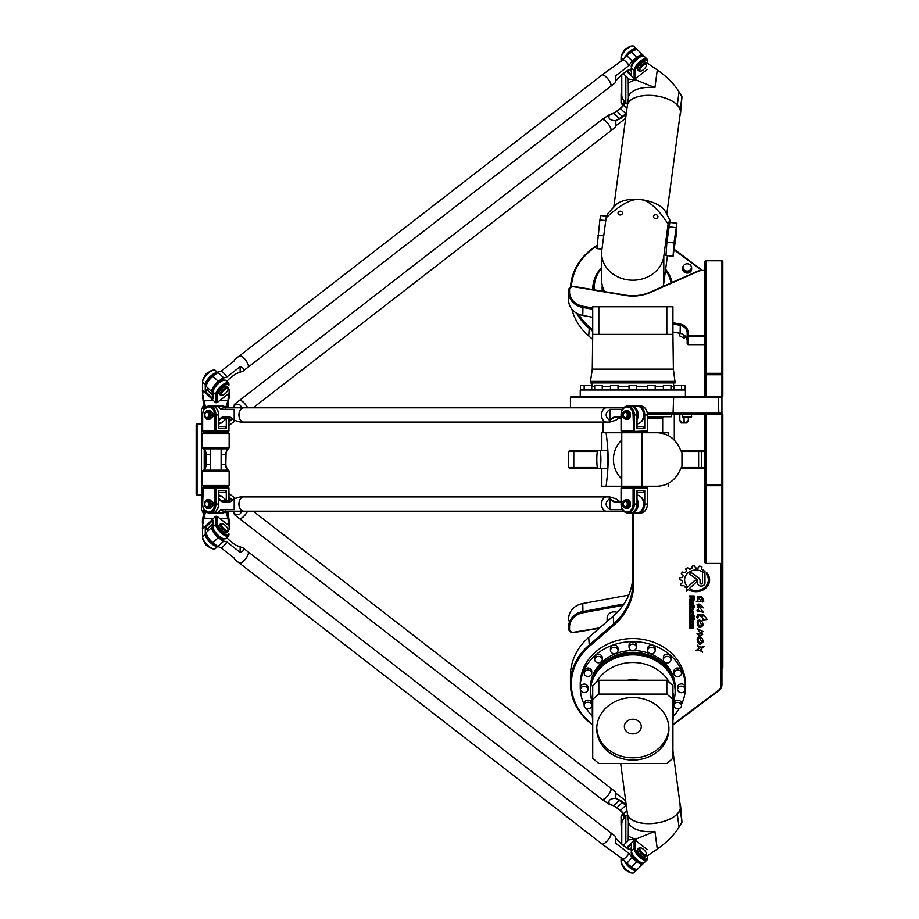 <?xml version="1.0" encoding="UTF-8"?>
<svg xmlns="http://www.w3.org/2000/svg" width="919" height="919" viewBox="0 0 919 919"><rect width="100%" height="100%" fill="white"/><g stroke="black" fill="none" stroke-linecap="round" stroke-linejoin="round"><path stroke-width="1.38" d="M688.32 417.617L688.32 420.293C686.711 422.591 685.298 422.97 684.069 421.442L684.069 417.617M684.069 421.442C682.84 422.97 681.427 422.591 679.819 420.293L679.819 414.055M684.069 335.021L684.069 338.1L686.045 337.112M684.069 338.1L679.819 335.975L679.819 333.275M679.819 420.293L679.612 414.055M688.526 417.617L688.32 420.293M679.612 420.293L681.151 422.958L686.975 422.958L688.526 420.293M679.819 335.975A4.457 3.86 180 0 1 679.612 334.815L679.612 333.241M691.639 416.721L682.725 416.721L682.966 417.617L691.398 417.617L691.639 414.055M683.357 265.913A4.457 3.86 0 0 0 683.242 266.096A4.457 3.86 0 0 0 682.725 267.888A4.457 3.86 0 0 0 687.182 271.737A4.457 3.86 0 0 0 691.639 267.888A4.457 3.86 0 0 0 691.134 266.096A4.457 3.86 0 0 0 691.019 265.913M691.398 267.44A4.216 3.653 180 0 1 686.183 270.979A4.216 3.653 180 0 1 687.182 263.787A4.216 3.653 180 0 1 691.398 267.44M691.639 267.888L691.639 269.221A4.457 3.86 180 0 1 687.182 273.081A4.457 3.86 180 0 1 682.725 269.221L682.725 267.888M697.613 580.819A2.275 1.964 180 0 0 696.786 579.303L689.239 573.893A8.73 7.559 -0 0 1 691.283 572.606L698.589 577.879A4.078 3.527 -0 0 1 700.06 580.59L700.06 583.094A1.241 1.068 180 0 0 702.53 583.094L702.53 573.065L704.942 570.802L704.976 583.083A3.687 3.194 -0 0 1 697.613 583.094L697.613 580.774A2.275 1.964 180 0 0 696.786 579.257L689.273 573.87M704.976 583.06A3.687 3.194 -0 0 1 697.613 583.048L697.613 580.774M702.53 583.048L702.53 573.065M700.06 583.048L700.06 580.59M696.878 581.153A1.229 1.057 -0 0 1 696.545 581.876L686.298 591.457L686.298 588.321L694.753 580.429A1.229 1.057 -0 0 1 696.545 581.83L686.298 591.411L686.298 588.321M707.216 619.463L702.53 620.072L702.874 618.613C700.278 614.891 698.578 614.788 697.785 618.292L696.832 617.154C697.555 613.524 699.508 613.295 702.702 616.442L702.139 614.329L703.69 614.903L707.216 619.463L702.53 620.049M697.785 618.292L697.785 618.338C698.578 614.822 700.278 614.937 702.874 618.659L702.874 618.613M697.958 618.981L696.832 617.131M703.69 614.88L703.667 615.764M702.702 616.316L702.139 614.34M703.092 625.15C700.117 628.918 698.153 628.114 697.199 622.737C697.211 620.693 697.693 620.21 698.635 621.336L698.279 622.611C698.693 626.448 699.83 627.275 701.679 625.127L699.118 620.003C701.565 620.348 702.897 622.071 703.092 625.173C700.129 628.964 698.153 628.159 697.199 622.76M698.635 621.313L698.279 622.634M701.679 625.127L699.095 620.176M702.656 634.455C700.783 635.959 698.888 635.73 696.993 633.8L701.151 633.834L697.188 628.573L703.115 631.583L701.714 632.019L702.656 634.455C700.783 635.902 698.888 635.684 696.993 633.777M703.115 631.583L701.714 632.065M701.151 633.788L697.188 628.596M692.329 599.877L693.248 599.441L693.248 596.81L691.789 596.81L692.329 599.877M693.248 596.81L691.789 596.81M694.144 595.937L694.144 599.693A1.183 1.022 -0 0 1 692.96 600.716L692.133 600.716A1.08 0.93 -0 0 1 691.065 599.831L689.388 600.36L689.388 599.383L691.019 598.66L691.019 596.856L689.388 596.856L689.388 595.937L694.144 595.937L694.144 599.739A1.183 1.022 -0 0 1 692.96 600.762L692.133 600.762A1.08 0.93 -0 0 1 691.065 599.785M691.019 596.856L689.388 596.81L689.388 595.937M691.065 599.659L689.388 600.406L689.388 599.383M692.306 612.514L690.249 612.514L690.87 614.42L692.306 613.869L692.306 612.468L690.87 611.928L690.249 613.835M692.306 613.835L692.306 612.468M691.904 615.305L690.64 615.305A1.252 1.08 -0 0 1 689.388 614.225L689.388 612.192A1.252 1.08 -0 0 1 690.64 611.112L691.904 611.112A1.252 1.08 -0 0 1 693.156 612.192L693.156 614.225A1.252 1.08 -0 0 1 691.904 615.305L690.64 615.259A1.252 1.08 -0 0 1 689.388 614.179L689.388 612.192M693.156 614.179A1.252 1.08 -0 0 1 691.904 615.259M692.455 624.472A0.701 0.609 -0 0 1 693.156 625.081L693.156 628.286L692.386 628.286L692.168 625.334L691.662 627.7A0.758 0.655 -0 0 1 690.904 628.309L690.146 628.309A0.758 0.655 -0 0 1 689.388 627.654L689.388 624.472L690.203 624.472L690.468 627.459L690.973 625.092A0.712 0.62 -0 0 1 691.685 624.472L692.455 624.472M690.203 624.472L690.203 627.183M693.156 628.24L692.386 628.24L692.168 625.288L691.662 627.654A0.758 0.655 -0 0 1 690.904 628.355L690.146 628.355A0.758 0.655 -0 0 1 689.388 627.7L689.388 624.472M693.156 617.924L692.306 617.924L692.306 616.913L689.388 616.913L689.388 615.983L694.224 615.983L693.156 617.924M693.156 617.878L692.306 617.878M693.156 616.913L694.224 616.867L694.224 615.983M692.306 616.913L689.388 616.867L689.388 615.983M694.224 619.291L693.42 619.291L693.42 618.338L694.224 618.338L694.224 619.291M694.224 618.338L694.224 619.245L693.42 619.245L693.42 618.338M689.388 618.338L693.156 618.338L693.156 619.291L689.388 619.291L689.388 618.338L689.388 619.245L693.156 619.245L693.156 618.338M693.156 623.875L692.26 623.875L691.708 620.853L690.284 621.324L690.284 623.875L689.388 623.875L689.388 621.026A1.241 1.068 -0 0 1 690.629 619.957L691.892 619.957A1.264 1.091 -0 0 1 693.156 621.06L693.156 623.875M693.156 623.829L692.26 623.829M692.26 621.324L690.284 621.278L690.284 623.829L689.388 623.829L689.388 621.026M690.87 604.576L692.306 604.036L691.674 602.083L690.249 602.634L690.87 604.576M692.306 603.99L692.306 602.634M692.306 602.669L690.249 602.634M690.249 602.669L690.249 604.036M691.904 601.279A1.252 1.08 -0 0 1 693.156 602.359L693.156 604.38A1.252 1.08 -0 0 1 691.904 605.426L690.64 605.472A1.252 1.08 -0 0 1 689.388 604.334L689.388 602.359A1.252 1.08 -0 0 1 690.64 601.279L691.904 601.279M693.156 604.38A1.252 1.08 -0 0 1 691.904 605.472L690.64 605.426A1.252 1.08 -0 0 1 689.388 604.38M690.238 607.574L690.87 609.538L692.26 609.044L692.26 606.977L690.238 607.528L690.238 608.952M692.26 606.977L690.238 607.528M693.156 609.263A1.252 1.091 -0 0 1 691.904 610.354L690.64 610.354A1.252 1.08 -0 0 1 689.388 609.263L689.388 607.252A1.287 1.114 -0 0 1 690.674 606.138L694.396 606.138L694.396 607.022L693.156 607.022L693.156 609.308A1.252 1.091 -0 0 1 691.904 610.4L690.64 610.4A1.252 1.08 -0 0 1 689.388 609.308L689.388 607.252M693.156 607.022L694.396 606.977L694.396 606.138M695.913 650.629L695.901 650.583C698.842 650.147 701.105 650.698 702.679 652.249C701.117 650.755 698.865 650.204 695.913 650.629L699.095 648.412L697.28 645.115C699.21 646.953 701.3 647.872 704.126 646.333L700.829 649.331L702.679 652.26M704.126 646.31L700.829 649.354M699.095 648.377L697.28 645.138M701.691 601.773L696.349 601.819L698.153 599.854L697.119 596.936C700.381 595.271 702.621 596.707 703.839 601.221L702.38 602.094L702.576 600.992C701.783 597.913 700.324 596.764 698.222 597.545L701.691 601.773L696.349 601.796M698.153 599.854L697.119 596.913M703.839 601.221L702.38 602.083M702.576 600.992L702.576 601.037C701.783 597.959 700.324 596.81 698.222 597.591L698.222 597.545M703.092 641.841C700.117 645.597 698.153 644.793 697.199 639.429C697.211 637.372 697.693 636.901 698.635 638.027L698.279 639.325C698.693 643.128 699.83 643.955 701.679 641.818L699.118 636.683C701.565 637.028 702.897 638.762 703.092 641.864C700.117 645.643 698.153 644.839 697.199 639.44M698.635 638.027L698.279 639.325M701.679 641.772L699.095 636.878M703.184 607.884L698.153 605.311L703.426 612.376L698.084 610.871C697.521 611.905 697.188 611.663 697.073 610.124M703.426 612.364L698.049 610.411M698.635 608.964L697.039 604.748C698.831 603.346 700.829 604.265 703.046 607.505L698.153 605.357M698.084 610.871C697.532 611.951 697.188 611.709 697.073 610.147L698.647 608.987L697.039 604.771M709.606 579.9A13.624 11.798 -0 0 1 689.744 590.389L690.651 589.527A12.338 10.683 180 0 0 708.319 579.9A12.338 10.683 180 0 0 706.654 574.536L706.654 572.571A13.624 11.798 -0 0 1 709.606 579.9A13.624 11.798 -0 0 1 689.778 590.354M708.319 579.855L708.319 579.9A12.338 10.683 180 0 0 708.319 579.855A12.338 10.683 180 0 0 706.654 574.501L706.654 572.571M701.611 569.045L701.978 567.069L701.611 569.045A13.739 11.901 -0 0 1 703.609 569.998L701.978 571.538A11.373 9.845 180 0 0 690.456 571.296A11.373 9.845 180 0 0 684.609 579.9A11.373 9.845 180 0 0 686.803 585.713L685.149 587.172A13.739 11.901 -0 0 1 683.943 585.587L681.117 585.713A16.335 14.153 -0 0 1 680.405 584.105L682.599 582.612A13.739 11.901 -0 0 1 682.266 580.544L679.646 579.636A16.335 14.153 -0 0 1 679.819 577.833L682.553 577.373A13.739 11.901 -0 0 1 683.276 575.374L681.347 573.605A16.335 14.153 -0 0 1 682.392 572.043L685.114 572.617A13.739 11.901 -0 0 1 686.711 571.113L685.7 569.114M686.711 571.113L685.907 568.758A16.335 14.153 -0 0 1 687.63 567.735L689.813 569.263A13.739 11.901 -0 0 1 691.996 568.516L692.489 566.081A16.335 14.153 -0 0 1 694.454 565.817L695.672 567.999A13.739 11.901 -0 0 1 698.095 568.137L699.026 566.472A0.689 0.597 -0 0 1 699.807 566.15A16.335 14.153 -0 0 1 701.599 566.609L701.978 567.092M691.996 568.47L691.996 566.609M683.276 575.374L681.289 573.824M682.599 582.612L682.599 582.566A13.739 11.901 -0 0 1 682.266 580.59L679.646 579.648M685.149 587.218A13.739 11.901 -0 0 1 683.943 585.633L681.117 585.759A16.335 14.153 -0 0 1 680.405 584.151L680.37 583.99M686.78 585.69L685.149 587.172M701.978 571.538L701.978 571.492A11.373 9.845 180 0 0 690.456 571.25A11.373 9.845 180 0 0 684.609 579.855A11.373 9.845 180 0 0 684.609 579.878L684.609 579.855M703.586 569.987L701.978 571.492M592.721 724.436A61.493 53.256 -0 0 1 589.343 646.425L613.881 625.173A67.73 58.655 180 0 0 633.719 583.691L633.719 512.963M721.047 563.404L721.047 685.229A8.018 6.95 -0 0 1 718.279 690.479L673.041 724.356A61.493 53.256 -0 0 1 672.926 724.436M705.895 396.227L705.895 374.745L705.011 374.309L705.895 373.332L705.895 374.745L721.943 374.745L721.943 373.332L722.828 374.309L721.943 374.745L721.943 396.227L571.342 396.227L570.446 397.123L721.943 397.123L721.943 396.227L722.828 396.227L722.828 261.318L721.943 260.697L722.828 261.318M607.114 621.474L607.114 618.027A7.134 6.169 -0 0 1 617.212 612.422M599.728 627.872L573.789 632.238A3.561 3.09 -0 0 1 569.55 629.205L569.55 627.103A16.933 14.658 -0 0 1 582.968 612.755L623.025 605.403M705.011 450.586L680.864 450.586M601.842 468.414L601.842 486.231L606.149 486.231C608.837 463.291 608.837 455.698 606.149 432.769L621.761 432.769L601.635 432.769L601.635 450.586L569.55 450.586L568.654 451.482L597.384 451.482M674.224 249.888L701.438 270.266A7.134 6.169 0 0 0 698.222 270.944L650.227 292.116A38.322 33.187 180 0 1 625.517 295.125L573.961 286.452A4.457 3.86 0 0 0 568.654 290.232L568.654 292.345A17.817 15.439 0 0 0 582.784 307.44L592.721 309.266M592.721 329.864L589.343 326.934A61.493 53.256 180 0 1 578.442 314.137M571.411 286.671A61.493 53.256 180 0 1 596.845 246.108M665.643 269.324A40.103 34.727 180 0 1 672.145 282.443M592.732 289.611A40.103 34.727 180 0 1 592.721 289.29A40.103 34.727 180 0 1 601.635 267.452M705.011 336.641L688.078 336.641L688.078 335.424L687.182 335.872L687.182 343.89L688.078 344.659L688.078 336.641L687.182 335.872L687.182 332.862A8.914 7.72 180 0 0 680.117 325.315L672.926 323.993M705.011 344.659L688.078 344.659M705.011 335.424L688.078 335.424L688.078 332.414A9.799 8.489 0 0 0 680.313 324.108L672.926 322.753M687.182 340.88A8.914 7.72 0 0 0 680.117 333.333L672.926 332.012M592.721 317.285L582.784 315.458A17.817 15.439 180 0 1 568.654 300.364L568.654 292.345L569.55 291.897L569.55 289.795A3.561 3.09 180 0 1 573.789 286.762L625.345 295.436A39.207 33.957 0 0 0 650.629 292.357L698.624 271.185A6.238 5.399 180 0 1 701.45 270.6L705.011 270.6M592.721 308.037L582.968 306.245A16.933 14.658 180 0 1 569.55 291.897M705.011 270.266L701.45 270.6M623.99 603.99L582.784 611.56A17.817 15.439 180 0 0 568.654 626.655L568.654 628.757A4.457 3.86 180 0 0 573.961 632.548L599.234 628.297M568.654 620.739L568.654 618.636A17.817 15.439 -0 0 1 582.784 603.542L628.768 595.098M569.55 468.414L568.654 467.518L569.55 468.414L597.832 468.414A8.914 1.022 90 0 1 596.81 459.5A8.914 1.022 90 0 1 597.832 450.586L599.877 450.586A8.914 1.022 90 0 1 600.9 459.5A8.914 1.022 90 0 1 599.877 468.414L597.832 468.414M597.384 467.518L568.654 467.518L568.654 451.482M681.301 451.482L705.011 451.482M705.011 467.518L681.301 467.518M680.864 468.414L705.011 468.414M705.011 414.055L705.011 562.761L705.895 563.404L705.895 485.703L721.943 485.703L721.943 563.404L722.828 562.761L722.828 414.055L721.943 414.055L721.943 484.451L722.828 484.761L721.943 485.703L721.943 484.451L705.895 484.451L705.895 485.703L705.011 484.761L705.895 484.451L705.895 414.055M672.926 725.011A62.377 54.026 180 0 0 673.627 724.494L718.853 690.617A8.914 7.72 180 0 0 721.943 684.781L721.943 563.404L705.895 563.404M721.047 396.227L721.943 397.123L721.943 414.055L647.378 414.055M721.943 568.218L722.828 568.218L722.828 667.78L721.943 668.55M722.828 568.218L722.828 562.761M705.011 261.318L705.895 260.697L705.011 261.318L705.011 396.227M721.943 260.778L721.943 373.332L705.895 373.332L705.895 260.778L721.943 260.778M721.943 260.697L705.895 260.697M592.284 339.031L588.711 335.952A62.377 54.026 180 0 1 571.859 309.198M632.823 512.963L632.823 583.255A66.834 57.886 -0 0 1 613.249 624.173L588.711 645.425A62.377 54.026 180 0 0 570.446 683.633L570.446 675.603A62.377 54.026 -0 0 1 588.711 637.407L613.249 616.155A66.834 57.886 180 0 0 632.823 575.225M570.446 683.633A62.377 54.026 180 0 0 592.721 725.011M702.208 270.266L674.293 249.359M596.868 245.591A62.377 54.026 0 0 0 570.527 287.096M576.673 313.253A62.377 54.026 0 0 0 588.711 327.934L592.721 331.403M718.279 396.227L718.853 413.159L721.943 413.159L721.047 414.055M718.279 414.055L718.853 413.159L647.275 413.159M591.744 389.989L591.744 385.532L580.475 385.532L580.475 389.989M602.267 389.989L602.267 385.532L594.696 385.532L594.696 389.989M618.027 389.989L618.027 385.532L610.457 385.532L610.457 389.989M636.614 389.989L636.614 385.532L629.044 385.532L629.044 389.989M655.201 389.989L655.201 385.532L647.631 385.532L647.631 389.989M670.962 389.989L670.962 385.532L663.38 385.532L663.38 389.989M685.183 389.989L685.183 385.532L673.914 385.532L673.914 389.989M592.721 306.762L592.721 334.378L598.832 334.378L598.832 306.762L592.721 306.762M672.926 306.762L666.826 306.762L666.826 334.378L672.926 334.378L672.926 306.762M666.826 334.378L598.832 334.378M666.826 306.762L598.832 306.762M592.721 334.378L592.284 369.139L673.374 369.139L672.926 334.378M675.155 381.396L590.492 381.396L590.492 382.947L675.155 382.947L673.374 369.139M673.914 386.428L670.962 386.428M663.38 386.428L655.201 386.428M647.631 386.428L636.614 386.428M629.044 386.428L618.027 386.428M610.457 386.428L602.267 386.428M594.696 386.428L591.744 386.428M685.402 396.227L685.402 389.989L580.245 389.989L580.245 396.227M671.651 414.055L671.456 416.721L647.413 416.721M663.518 416.721L663.518 417.306L647.413 417.306M671.019 282.949A38.621 33.452 0 0 0 665.528 270.152M601.635 268.21A38.621 33.452 0 0 0 594.501 283.776A38.621 33.452 0 0 0 594.26 289.864M602.14 287.808A30.683 26.571 0 0 0 602.14 287.946A30.683 26.571 0 0 0 602.37 291.231M663.472 286.268A30.683 26.571 0 0 0 663.392 285.304M602.255 285.304A30.683 26.571 0 0 0 602.14 287.658A30.683 26.571 0 0 0 602.416 291.243M641.29 726.584A8.466 7.329 -0 0 1 632.823 733.913A8.466 7.329 -0 0 1 624.357 726.584A8.466 7.329 -0 0 1 632.823 719.244A8.466 7.329 -0 0 1 641.29 726.584M596.764 727.699A36.094 31.257 180 0 0 632.823 757.83A36.094 31.257 180 0 0 668.894 727.699M668.917 728.813A36.094 31.257 -0 0 1 632.823 760.059A36.094 31.257 -0 0 1 596.741 728.813A36.094 31.257 -0 0 1 632.823 697.555A36.094 31.257 -0 0 1 668.917 728.813M681.197 672.065A3.791 3.285 -0 0 1 677.694 676.602A3.791 3.285 -0 0 1 676.958 670.112A3.791 3.285 -0 0 1 681.197 672.065M673.914 673.328L673.914 671.1A3.791 3.285 -0 0 1 681.484 671.1L681.484 673.328M669.848 657.361A3.791 3.285 -0 0 1 667.171 662.955A3.791 3.285 -0 0 1 665.724 656.648A3.791 3.285 -0 0 1 669.848 657.361M663.38 659.681L663.38 657.453A3.791 3.285 -0 0 1 670.962 657.453L670.962 659.681M652.858 647.527A3.791 3.285 -0 0 1 651.41 653.846A3.791 3.285 -0 0 1 647.631 650.56A3.791 3.285 -0 0 1 652.858 647.527M647.631 650.56L647.631 648.332A3.791 3.285 -0 0 1 655.201 648.332L655.201 650.56M632.823 644.081A3.791 3.285 -0 0 1 632.823 650.641A3.791 3.285 -0 0 1 632.823 644.081M629.044 647.355L629.044 645.127A3.791 3.285 -0 0 1 636.614 645.127L636.614 647.355M612.789 647.527A3.791 3.285 -0 0 1 618.027 650.56A3.791 3.285 -0 0 1 610.457 650.56A3.791 3.285 -0 0 1 612.789 647.527M610.457 650.56L610.457 648.332A3.791 3.285 -0 0 1 618.027 648.332L618.027 650.56M595.811 657.361A3.791 3.285 -0 0 1 602.267 659.681A3.791 3.285 -0 0 1 594.696 659.681A3.791 3.285 -0 0 1 595.811 657.361M594.696 659.681L594.696 657.453A3.791 3.285 -0 0 1 602.267 657.453L602.267 659.681M584.461 672.065A3.791 3.285 -0 0 1 591.744 673.328A3.791 3.285 -0 0 1 584.174 673.328A3.791 3.285 -0 0 1 584.461 672.065M584.174 673.328L584.174 671.1A3.791 3.285 -0 0 1 591.744 671.1L591.744 673.328M580.475 689.422A3.791 3.285 -0 0 1 588.045 689.422A3.791 3.285 -0 0 1 580.475 689.422L580.475 687.194A3.791 3.285 -0 0 1 588.045 687.194L588.045 689.422M584.461 706.768A3.791 3.285 0 0 1 587.953 702.231A3.791 3.285 0 0 1 588.7 708.733A3.791 3.285 0 0 1 584.461 706.768M584.174 705.516L584.174 703.288A3.791 3.285 -0 0 1 591.744 703.288L591.744 705.516M681.197 706.768A3.791 3.285 0 0 1 673.914 705.516A3.791 3.285 0 0 1 681.484 705.516A3.791 3.285 0 0 1 681.197 706.768M673.914 705.516L673.914 703.288A3.791 3.285 -0 0 1 681.484 703.288L681.484 705.516M685.183 689.422A3.791 3.285 -0 0 1 677.602 689.422A3.791 3.285 -0 0 1 685.183 689.422L685.183 687.194A3.791 3.285 -0 0 0 677.602 687.194L677.602 689.422M666.826 694.075L672.926 699.37L672.926 685.551L666.826 680.267L666.826 694.075L598.832 694.075L598.832 680.267L666.826 680.267M598.832 680.267L592.721 685.551L592.721 699.37L598.832 694.075M672.926 699.37L672.926 758.255L666.826 763.54L598.832 763.54L592.721 758.255L592.721 699.37M672.926 709.801A40.551 35.117 -0 0 1 673.374 714.993A40.551 35.117 -0 0 1 672.926 720.186M592.721 720.186A40.551 35.117 -0 0 1 592.284 714.993A40.551 35.117 -0 0 1 592.721 709.801M626.827 680.267A40.551 35.117 -0 0 1 632.823 679.876A40.551 35.117 -0 0 1 638.82 680.267M596.213 682.53A40.551 35.117 -0 0 1 632.823 662.507A40.551 35.117 -0 0 1 669.446 682.53M672.926 692.432A40.551 35.117 -0 0 1 673.374 697.613L673.374 714.993M592.284 714.993L592.284 697.613A40.551 35.117 -0 0 1 592.721 692.432M592.284 702.116L591.859 700.726A42.331 36.657 -0 0 1 590.492 691.49A42.331 36.657 -0 0 1 632.823 654.833A42.331 36.657 -0 0 1 675.155 691.49A42.331 36.657 -0 0 1 673.788 700.726L673.374 702.116M590.492 691.49L590.492 690.709A42.331 36.657 -0 0 1 632.823 654.052A42.331 36.657 -0 0 1 675.155 690.709L675.155 691.49M606.689 661.875A40.769 35.313 -0 0 1 632.823 653.662A40.769 35.313 -0 0 1 658.969 661.875M590.515 689.847A42.331 36.657 -0 0 1 590.492 688.974A42.331 36.657 -0 0 1 632.823 652.318A42.331 36.657 -0 0 1 675.155 688.974A42.331 36.657 -0 0 1 675.143 689.847M633.742 650.537A42.331 36.657 -0 0 1 675.155 687.194L675.155 688.974M590.492 688.974L590.492 687.194A42.331 36.657 -0 0 1 631.916 650.537M584.174 704.448A52.578 45.536 -0 0 1 580.245 687.194A52.578 45.536 -0 0 1 632.823 641.657A52.578 45.536 -0 0 1 685.402 687.194A52.578 45.536 -0 0 1 681.484 704.448M679.302 708.492A52.578 45.536 -0 0 1 673.351 716.2M592.307 716.2A52.578 45.536 -0 0 1 586.356 708.492M580.245 687.194L580.245 684.069A52.578 45.536 -0 0 1 632.823 638.544A52.578 45.536 -0 0 1 685.402 684.069L685.402 687.194M618.05 486.231L657.292 486.231C666.941 485.841 674.201 481.119 679.061 472.079L681.967 466.186L681.967 452.814L679.061 446.921C674.201 437.881 666.941 433.159 657.292 432.769L668.124 432.769L668.481 435.675M621.761 440.063A26.731 26.559 90 0 0 621.761 478.937M655.902 486.231L657.843 486.231M606.149 486.231L621.761 486.231L621.761 432.769L662.679 432.769L662.679 418.501L647.413 418.501M599.877 450.586L606.965 450.586A8.914 1.022 90 0 1 607.987 459.5A8.914 1.022 90 0 1 606.965 468.414L599.877 468.414M621.06 418.501L618.131 418.501M601.842 486.231L601.635 468.414M668.481 483.325L668.124 486.231M620.693 763.54L627.367 813.51A26.731 13.28 -7.6 0 0 654.742 823.24A26.731 13.28 -7.6 0 0 680.416 807.319A26.731 13.28 -7.6 0 0 680.359 806.434L672.926 750.766M633.18 820.426A26.64 13.234 -7.6 0 0 676.568 814.636M679.991 803.677L680.428 810.73L677.303 813.993A26.731 13.28 172.4 0 1 648.286 823.677A26.731 13.28 172.4 0 1 627.378 813.591A26.731 13.28 172.4 0 1 627.367 813.545M677.303 813.993L679.061 827.146C674.201 834.98 666.941 842.286 657.292 849.053L654.937 831.396L635.787 839.139L628.24 839.897L628.378 820.69M681.197 814.234L680.979 810.96L681.197 814.234M680.428 804.045L681.967 822.218L679.061 827.146M680.428 810.73L681.967 822.218M621.761 844.274L621.761 824.286A12.475 10.81 -0 0 1 625.839 816.29A8.914 7.72 180 0 0 627.505 814.533M647.413 855.784L657.292 849.053M628.24 839.897A8.914 7.72 -0 0 1 625.839 843.022A12.475 10.81 180 0 0 623.461 845.572M666.792 214.196L680.359 112.566A26.731 13.28 -172.4 0 0 680.416 111.681A26.731 13.28 -172.4 0 0 653.869 95.656A26.731 13.28 -172.4 0 0 627.367 105.49L613.789 207.12M676.568 104.364A26.64 13.234 -172.4 0 0 633.18 98.574M627.367 105.455A26.731 13.28 7.6 0 1 627.378 105.409A26.731 13.28 7.6 0 1 648.286 95.323A26.731 13.28 7.6 0 1 677.303 105.007L680.428 108.27L681.967 96.782L679.061 91.854C674.201 84.02 666.941 76.714 657.292 69.947L647.413 63.216M681.197 106.96L681.416 103.686L681.197 106.96M680.428 108.27L680.428 114.955L681.967 96.782M639.992 199.526A26.731 13.28 7.6 0 1 665.586 211.887L669.859 220.066L668.124 224.006C657.705 208.245 648.332 200.089 639.992 199.526C631.732 198.424 620.451 204.512 606.149 217.803L607.585 213.828L615.558 205.213A26.731 13.28 7.6 0 1 639.992 199.526M655.902 214.747A2.194 1.895 180 0 1 655.649 218.538A2.194 1.895 180 0 1 653.455 216.631A2.194 1.895 180 0 1 655.902 214.747M620.497 211.209A2.194 1.895 180 0 1 620.245 214.989A2.194 1.895 180 0 1 618.05 213.093A2.194 1.895 180 0 1 620.497 211.209M623.461 73.428A12.475 10.81 -0 0 0 625.839 75.978A8.914 7.72 180 0 1 628.24 79.103L635.787 79.861L654.937 87.604L657.292 69.947M628.378 98.31L628.24 79.103M627.505 104.467A8.914 7.72 0 0 0 625.839 102.71A12.475 10.81 180 0 1 621.761 94.714L621.761 74.726M606.643 216.137L600.773 215.551L599.877 219.963L596.948 248.624L601.968 249.118M673.076 256.24L665.988 255.539L666.884 242.214L669.813 222.467L676.901 223.179L676.016 236.493L673.076 256.24L673.96 242.915L676.901 223.179M602.99 287.785A29.856 25.858 -0 0 0 603.392 291.403M667.458 255.677L663.805 283.029A31.189 27.007 180 0 1 663.093 286.441M604.713 291.622A31.189 27.007 180 0 1 601.635 279.927L601.635 253.196A31.189 27.007 -0 0 0 631.031 280.157A31.189 27.007 -0 0 0 663.805 256.298L668.124 224.006M606.149 217.803L601.842 250.094A31.189 27.007 -0 0 0 601.635 253.196M670.089 222.49L669.859 220.066M631.456 71.429L629.526 69.557M627.332 70.648L631.456 74.634L631.456 67.949A8.914 3.32 134.1 0 1 636.878 59.367A8.914 3.32 134.1 0 1 644.299 56.404L646.965 58.988A8.914 3.32 134.1 0 0 639.555 61.952A8.914 3.32 134.1 0 0 634.133 70.545L634.133 78.563L635.385 78.62L635.385 70.602A8.018 2.987 -45.9 0 1 641.359 61.964A8.018 2.987 -45.9 0 1 647.344 61.343L647.413 60.252A8.914 3.32 134.1 0 0 646.965 58.988M634.133 78.563L626.517 71.188M647.344 69.362L635.385 78.62M621.06 61.32L621.06 57.886A8.914 3.32 -45.9 0 1 621.06 57.679A8.914 3.32 -45.9 0 1 625.311 50.43A8.914 3.32 -45.9 0 1 632.421 45.95A8.914 3.32 -45.9 0 1 633.903 46.341L636.568 48.925A8.914 3.32 -45.9 0 1 636.97 49.706M632.421 45.95L631.353 46.053A8.018 2.987 134.1 0 0 624.954 50.085A8.018 2.987 134.1 0 0 621.129 56.61A8.018 2.987 134.1 0 0 621.129 56.794M638.831 70.958L637.648 69.81A5.342 1.987 -45.9 0 1 641.359 63.296A5.342 1.987 -45.9 0 1 645.081 62.124L646.275 63.285A5.342 1.987 134.1 0 0 642.553 64.445A5.342 1.987 134.1 0 0 638.831 70.958A5.342 1.987 134.1 0 0 639.716 71.2L640.784 71.096A4.457 1.666 -45.9 0 1 640.084 69.212A4.457 1.666 -45.9 0 1 643.151 65.467A4.457 1.666 -45.9 0 1 646.459 65.226A4.457 1.666 -45.9 0 1 644.334 68.856A4.457 1.666 -45.9 0 1 640.784 71.096M621.761 93.497L621.129 93.336L621.06 94.427L621.772 95.105M621.761 93.439L621.06 94.427L621.06 102.446A8.914 3.32 -45.9 0 0 621.497 103.698L623.266 105.409M621.761 92.842L621.129 93.336M626.804 48.397L626.735 48.408A2.677 0.999 134.1 0 0 624.61 49.752A2.677 0.999 134.1 0 0 623.335 51.923L623.335 51.981M646.459 65.226L646.528 64.158A5.342 1.987 134.1 0 0 646.275 63.285M625.104 102.078A8.018 2.987 134.1 0 0 624.438 103.985M625.632 102.537L623.691 104.904L623.737 100.539M636.097 49.706L635.948 49.569A8.018 2.987 134.1 0 0 630.377 51.315A8.018 2.987 134.1 0 0 625.563 56.679M631.479 67.535A8.018 2.987 -45.9 0 1 637.2 57.931A8.018 2.987 -45.9 0 1 642.611 56.048M624.3 58.219A8.914 3.32 -45.9 0 1 630.537 50.74A8.914 3.32 -45.9 0 1 636.568 48.925M629.526 849.443L631.456 847.571M635.385 848.398L634.121 848.455A8.914 3.32 45.9 0 0 639.555 857.048A8.914 3.32 45.9 0 0 646.965 860.012A8.914 3.32 45.9 0 0 647.413 858.748L647.344 857.657A8.018 2.987 -134.1 0 1 641.359 857.036A8.018 2.987 -134.1 0 1 635.385 848.398L635.385 840.38L634.121 840.437L634.121 848.455L631.456 851.051L631.456 844.366L627.332 848.352M635.385 840.38L647.344 849.638M626.517 847.812L634.121 840.437M636.97 869.294A8.914 3.32 -134.1 0 1 636.568 870.075L633.892 872.659A8.914 3.32 -134.1 0 1 632.421 873.05A8.914 3.32 -134.1 0 1 625.311 868.57A8.914 3.32 -134.1 0 1 621.06 861.321A8.914 3.32 -134.1 0 1 621.06 861.114L621.06 857.68M621.129 862.206A8.018 2.987 45.9 0 0 621.129 862.39A8.018 2.987 45.9 0 0 624.954 868.914A8.018 2.987 45.9 0 0 631.353 872.947L632.421 873.05M631.456 851.051A8.914 3.32 45.9 0 0 636.878 859.633A8.914 3.32 45.9 0 0 644.299 862.596L646.965 860.012M646.275 855.715L645.081 856.876A5.342 1.987 -134.1 0 1 641.359 855.704A5.342 1.987 -134.1 0 1 637.648 849.19L638.831 848.042A5.342 1.987 45.9 0 0 642.553 854.555A5.342 1.987 45.9 0 0 646.275 855.715A5.342 1.987 45.9 0 0 646.528 854.842L646.459 853.774A4.457 1.666 -134.1 0 1 643.139 853.533A4.457 1.666 -134.1 0 1 640.084 849.788A4.457 1.666 -134.1 0 1 640.784 847.904A4.457 1.666 -134.1 0 1 644.334 850.144A4.457 1.666 -134.1 0 1 646.459 853.774M621.761 823.895L621.06 824.573L621.129 825.664L621.761 825.503M623.645 814.05L621.06 816.554L621.06 824.573L621.761 825.561M621.129 825.664L621.761 826.158M621.06 816.554A8.914 3.32 -134.1 0 1 621.497 815.302L623.266 813.591M623.725 818.461L623.725 814.142L625.632 816.463M623.323 867.019L623.335 867.076A2.677 0.999 45.9 0 0 624.61 869.248A2.677 0.999 45.9 0 0 626.735 870.592L626.804 870.603M640.784 847.904L639.716 847.8A5.342 1.987 45.9 0 0 638.831 848.042M624.438 815.015A8.018 2.987 45.9 0 0 625.104 816.922M625.563 862.321A8.018 2.987 45.9 0 0 630.377 867.685A8.018 2.987 45.9 0 0 635.948 869.431L636.097 869.294M642.611 862.952A8.018 2.987 -134.1 0 1 637.2 861.069A8.018 2.987 -134.1 0 1 631.479 851.465M636.568 870.075A8.914 3.32 -134.1 0 1 630.537 868.26A8.914 3.32 -134.1 0 1 624.3 860.781M637.016 426.531L643.403 426.531L644.736 428.311L637.016 428.311L637.016 414.94A8.914 6.64 -90 0 0 630.377 406.026L636.901 406.026A8.914 6.64 90 0 1 643.553 414.871A8.914 6.64 90 0 1 637.016 423.854M637.016 492.469L643.403 492.469L644.736 490.689L637.016 490.689L637.016 504.06L634.34 504.06L634.34 488.012L647.413 488.012L647.413 504.06A8.914 6.64 90 0 1 640.773 512.963L638.096 512.963A8.914 6.64 90 0 1 637.499 512.928M637.016 414.94L634.34 414.94L634.34 430.988L621.06 430.988L621.715 431.873L621.129 414.94A8.018 5.973 90 0 1 627.103 406.922A8.018 5.973 90 0 1 633.088 414.94L633.673 431.873L646.746 431.873L647.413 430.988L621.715 431.873M637.499 406.072A8.914 6.64 90 0 1 638.096 406.026L640.773 406.026A8.914 6.64 90 0 1 647.413 414.94L647.413 430.988M633.088 414.94L634.34 414.94A8.914 6.64 -90 0 0 627.7 406.026A8.914 6.64 -90 0 0 621.06 414.94L621.06 430.988M638.096 406.026A8.914 6.64 90 0 1 644.736 414.94L644.736 428.311M623.323 414.193L622.025 414.124A1.608 1.195 90 0 1 623.116 412.528A1.608 1.195 -90 0 0 623.921 411.976A4.572 3.4 90 0 1 626.505 410.379A4.572 3.4 90 0 1 629.917 414.94A4.572 3.4 90 0 1 626.505 419.512A4.572 3.4 90 0 1 623.921 417.915A1.608 1.195 -90 0 0 623.116 417.364A1.608 1.195 90 0 1 622.025 415.756L623.323 415.687M626.804 410.391A4.572 3.4 90 0 1 627.103 410.379A4.572 3.4 90 0 1 630.503 414.94A4.572 3.4 90 0 1 627.103 419.512A4.572 3.4 90 0 1 626.804 419.489M621.129 488.012L621.715 487.127L621.06 488.012L634.34 488.012L633.673 487.127L633.088 488.012L633.088 504.06A8.018 5.973 90 0 1 627.103 512.078A8.018 5.973 90 0 1 621.129 504.06L621.129 488.012M621.715 487.127L646.746 487.127L647.413 488.012M621.06 488.012L621.06 504.06A8.914 6.64 -90 0 0 627.7 512.963A8.914 6.64 -90 0 0 634.34 504.06L633.088 504.06M626.241 512.526L630.377 512.963A8.914 6.64 -90 0 0 637.016 504.06M623.323 503.302L622.691 503.52L623.358 503.118M626.804 499.511A4.572 3.4 90 0 1 627.103 499.488A4.572 3.4 90 0 1 630.503 504.06A4.572 3.4 90 0 1 627.103 508.621A4.572 3.4 90 0 1 626.804 508.609M623.358 504.99L622.691 504.588L623.323 504.807M622.691 504.588L622.025 504.876A1.608 1.195 -90 0 0 623.116 506.472A1.608 1.195 90 0 1 623.921 507.024A4.572 3.4 -90 0 0 626.505 508.621A4.572 3.4 -90 0 0 629.917 504.06A4.572 3.4 -90 0 0 626.505 499.488A4.572 3.4 -90 0 0 623.921 501.085A1.608 1.195 90 0 1 623.116 501.636A1.608 1.195 -90 0 0 622.025 503.233L622.691 503.52M626.218 507.598A3.561 2.654 -90 0 0 626.505 507.621A3.561 2.654 -90 0 0 629.17 504.06A3.561 2.654 -90 0 0 626.505 500.487A3.561 2.654 -90 0 0 626.218 500.51M623.289 503.52A3.561 2.654 -90 0 0 625.919 507.621A3.561 2.654 -90 0 0 628.573 504.06A3.561 2.654 -90 0 0 625.919 500.487A3.561 2.654 -90 0 0 623.289 503.52M626.218 418.49A3.561 2.654 -90 0 0 626.505 418.501A3.561 2.654 -90 0 0 629.17 414.94A3.561 2.654 -90 0 0 626.505 411.379A3.561 2.654 -90 0 0 626.218 411.402M623.289 415.48L622.691 415.48L623.358 415.882M623.358 414.009L622.691 414.412M625.322 506.725A2.677 1.987 90 0 1 623.599 502.716A2.677 1.987 90 0 1 627.045 502.716A2.677 1.987 90 0 1 625.322 506.725M625.322 417.617A2.677 1.987 90 0 1 623.599 413.607A2.677 1.987 90 0 1 627.045 413.607A2.677 1.987 90 0 1 625.322 417.617M625.919 418.501A3.561 2.654 -90 0 0 628.573 414.94A3.561 2.654 -90 0 0 625.919 411.379A3.561 2.654 -90 0 0 623.289 414.412A3.561 2.654 -90 0 0 625.919 418.501L626.505 418.501M637.016 501.866A8.018 5.973 90 0 1 635.523 509.689M641.025 511.044A8.018 5.973 -90 0 0 644.07 504.06A8.018 5.973 -90 0 0 641.025 497.064M644.736 490.689L644.736 504.06A8.914 6.64 90 0 1 638.096 512.963M635.523 409.311A8.018 5.973 90 0 1 637.016 417.134M641.025 421.936A8.018 5.973 -90 0 0 644.07 414.94A8.018 5.973 -90 0 0 641.025 407.956M212.99 395.561L206.603 389.369L208.119 388.186M228.509 383.12A8.914 3.32 134.1 0 0 221.1 386.083A8.914 3.32 134.1 0 0 215.666 394.676L215.666 402.694L216.918 402.752L216.918 394.733A8.018 2.987 -45.9 0 1 222.903 386.095A8.018 2.987 -45.9 0 1 228.877 385.475L228.946 384.383A8.914 3.32 134.1 0 0 228.509 383.12L225.833 380.535A8.914 3.32 134.1 0 0 218.423 383.499A8.914 3.32 134.1 0 0 212.99 392.08L212.99 398.766L205.27 391.287L206.603 389.369M215.666 402.694L202.594 390.035L202.594 382.017A8.914 3.32 -45.9 0 1 202.605 381.81A8.914 3.32 -45.9 0 1 206.855 374.561A8.914 3.32 -45.9 0 1 213.955 370.081A8.914 3.32 -45.9 0 1 215.437 370.472L217.493 372.459M228.877 393.493L216.918 402.752M213.955 370.081L212.886 370.185A8.018 2.987 134.1 0 0 206.499 374.217A8.018 2.987 134.1 0 0 202.674 380.742A8.018 2.987 134.1 0 0 202.662 380.925M205.27 391.287L205.27 384.601A8.914 3.32 -45.9 0 1 209.808 376.87A8.914 3.32 -45.9 0 1 217.217 372.666M220.376 395.09L219.181 393.941A5.342 1.987 -45.9 0 1 222.903 387.427A5.342 1.987 -45.9 0 1 226.625 386.256L227.809 387.416A5.342 1.987 134.1 0 0 224.087 388.576A5.342 1.987 134.1 0 0 220.376 395.09A5.342 1.987 134.1 0 0 221.261 395.331L222.329 395.227A4.457 1.666 -45.9 0 1 221.617 393.343A4.457 1.666 -45.9 0 1 224.684 389.599A4.457 1.666 -45.9 0 1 228.004 389.357A4.457 1.666 -45.9 0 1 225.879 392.987A4.457 1.666 -45.9 0 1 222.329 395.227M228.601 431.448A8.018 2.987 -45.9 0 1 228.073 432.665M228.073 432.769A5.342 1.987 134.1 0 0 227.809 431.964A5.342 1.987 134.1 0 0 227.694 431.873M208.337 372.528L208.28 372.528A2.677 0.999 134.1 0 0 206.143 373.872A2.677 0.999 134.1 0 0 204.868 376.055L204.868 376.112M228.004 389.357L228.073 388.289A5.342 1.987 134.1 0 0 227.809 387.416M216.356 373.332A8.018 2.987 134.1 0 0 211.91 375.446A8.018 2.987 134.1 0 0 206.327 385.222L206.476 385.36M213.024 391.666A8.018 2.987 -45.9 0 1 218.745 382.063A8.018 2.987 -45.9 0 1 224.144 380.167M208.119 530.803L205.27 527.713L212.99 520.234L212.99 526.92A8.914 3.32 45.9 0 0 218.423 535.501A8.914 3.32 45.9 0 0 225.833 538.465L228.509 535.88A8.914 3.32 45.9 0 0 228.946 534.617L228.877 533.525A8.018 2.987 -134.1 0 1 222.903 532.905A8.018 2.987 -134.1 0 1 216.93 524.267L216.93 516.248L228.877 525.507M206.603 529.631L212.99 523.439M228.073 486.335A8.018 2.987 -134.1 0 1 228.601 487.552M217.493 546.541L215.437 548.528A8.914 3.32 -134.1 0 1 213.955 548.919A8.914 3.32 -134.1 0 1 206.855 544.439A8.914 3.32 -134.1 0 1 202.605 537.19A8.914 3.32 -134.1 0 1 202.594 536.983L202.594 528.965L215.666 516.306L216.93 516.248M215.666 516.306L215.666 524.324A8.914 3.32 45.9 0 0 221.1 532.917A8.914 3.32 45.9 0 0 228.509 535.88M202.662 538.074A8.018 2.987 45.9 0 0 202.674 538.258A8.018 2.987 45.9 0 0 206.499 544.783A8.018 2.987 45.9 0 0 212.886 548.815L213.955 548.919M217.217 546.334A8.914 3.32 -134.1 0 1 209.808 542.13A8.914 3.32 -134.1 0 1 205.27 534.399L205.27 527.713M227.809 531.584L226.625 532.744A5.342 1.987 -134.1 0 1 221.468 530.286A5.342 1.987 -134.1 0 1 219.181 525.059L220.376 523.91A5.342 1.987 45.9 0 0 222.662 529.137A5.342 1.987 45.9 0 0 227.809 531.584A5.342 1.987 45.9 0 0 228.073 530.711L228.004 529.643A4.457 1.666 -134.1 0 1 223.489 528.322A4.457 1.666 -134.1 0 1 222.329 523.773A4.457 1.666 -134.1 0 1 224.684 524.944A4.457 1.666 -134.1 0 1 228.004 529.643M222.329 523.773L221.261 523.669A5.342 1.987 45.9 0 0 220.376 523.91M204.868 542.888L204.868 542.945A2.677 0.999 45.9 0 0 206.867 545.771A2.677 0.999 45.9 0 0 208.28 546.46L208.337 546.472M227.694 487.127A5.342 1.987 45.9 0 0 227.809 487.036A5.342 1.987 45.9 0 0 228.073 486.231M206.476 533.64L206.327 533.778A8.018 2.987 45.9 0 0 208.785 540.544A8.018 2.987 45.9 0 0 216.356 545.668M224.144 538.821A8.018 2.987 -134.1 0 1 216.597 535.007A8.018 2.987 -134.1 0 1 213.024 527.334M218.55 492.469L224.948 492.469L226.281 490.689L218.55 490.689L218.55 504.06L215.885 504.06L215.885 488.012L228.946 488.012L228.946 501.648M228.946 417.341L228.946 430.988L215.885 430.988L215.885 414.94A8.914 6.64 -90 0 0 209.233 406.026L211.91 406.026A8.914 6.64 -90 0 1 218.55 414.94L218.55 428.311L226.281 428.311L224.948 426.531L218.55 426.531M214.621 488.012L215.885 488.012L215.218 487.127L214.621 488.012L214.621 504.06A8.018 5.973 90 0 1 208.647 512.078A8.018 5.973 90 0 1 202.662 504.06L203.26 487.127L202.594 488.012L214.621 488.012M203.26 487.127L228.291 487.127L228.946 488.012M226.292 511.182A8.914 6.64 90 0 1 223.351 512.859M202.594 488.012L202.594 504.06A8.914 6.64 -90 0 0 209.233 512.963A8.914 6.64 -90 0 0 215.885 504.06L214.621 504.06M211.267 503.52A3.561 2.654 90 0 1 211.267 504.588L211.772 504.945M207.751 507.598A3.561 2.654 -90 0 0 208.05 507.621A3.561 2.654 -90 0 0 210.681 504.588L213.128 504.876A1.608 1.195 90 0 1 212.036 506.472A1.608 1.195 -90 0 0 211.232 507.024A4.572 3.4 90 0 1 208.647 508.621A4.572 3.4 90 0 1 208.349 508.609M208.349 499.511A4.572 3.4 90 0 1 208.647 499.488A4.572 3.4 90 0 1 211.232 501.085A1.608 1.195 -90 0 0 212.036 501.636A1.608 1.195 90 0 1 213.128 503.233L210.681 503.52A3.561 2.654 -90 0 0 208.05 500.487A3.561 2.654 -90 0 0 207.751 500.51M211.772 503.164L211.071 503.52M203.26 431.873L202.594 430.988L203.26 431.873L215.218 431.873L215.885 430.988L214.621 430.988L215.218 431.873L228.291 431.873L228.946 430.988M214.621 430.988L202.662 430.988L202.662 414.94A8.018 5.973 90 0 1 208.647 406.922A8.018 5.973 90 0 1 214.621 414.94L214.621 430.988M209.233 406.026A8.914 6.64 -90 0 0 202.594 414.94L202.594 430.988M223.351 406.141A8.914 6.64 90 0 1 226.292 407.818M226.281 418.673L226.281 428.311M211.772 414.055L211.267 414.412A3.561 2.654 90 0 1 211.267 415.48M208.349 410.391A4.572 3.4 90 0 1 208.647 410.379A4.572 3.4 90 0 1 211.232 411.976A1.608 1.195 -90 0 0 212.036 412.528A1.608 1.195 90 0 1 213.128 414.124L212.53 414.124A1.608 1.195 -90 0 0 211.439 412.528A1.608 1.195 90 0 1 210.635 411.976A4.572 3.4 -90 0 0 208.05 410.379A4.572 3.4 -90 0 0 204.65 414.94A4.572 3.4 -90 0 0 208.05 419.512L208.647 419.512A4.572 3.4 90 0 0 211.232 417.915A1.608 1.195 -90 0 1 212.036 417.364A1.608 1.195 90 0 0 213.128 415.756L211.772 415.836M211.669 414.412L212.53 414.412M207.751 411.402A3.561 2.654 -90 0 1 208.05 411.379A3.561 2.654 -90 0 1 210.681 414.412L211.071 414.412M208.05 419.512A4.572 3.4 -90 0 0 210.635 417.915A1.608 1.195 90 0 1 211.439 417.364A1.608 1.195 -90 0 0 212.53 415.756L212.53 415.48M211.071 415.48L210.681 415.48A3.561 2.654 -90 0 1 208.05 418.501L207.453 418.501A3.561 2.654 -90 0 0 210.083 415.48A3.561 2.654 -90 0 0 207.453 411.379A3.561 2.654 -90 0 0 204.799 414.94A3.561 2.654 -90 0 0 207.453 418.501M211.669 504.588L211.071 504.588M212.53 504.588L212.53 504.876A1.608 1.195 90 0 1 211.439 506.472A1.608 1.195 -90 0 0 210.635 507.024A4.572 3.4 90 0 1 208.05 508.621A4.572 3.4 90 0 1 204.65 504.06A4.572 3.4 90 0 1 208.05 499.488A4.572 3.4 90 0 1 210.635 501.085A1.608 1.195 -90 0 0 211.439 501.636A1.608 1.195 90 0 1 212.53 503.233L212.53 503.52M206.867 412.263A2.677 1.987 90 0 1 208.59 416.284A2.677 1.987 90 0 1 205.132 416.284A2.677 1.987 90 0 1 206.867 412.263M206.867 501.383A2.677 1.987 90 0 1 208.59 505.393A2.677 1.987 90 0 1 205.132 505.393A2.677 1.987 90 0 1 206.867 501.383M207.453 500.487A3.561 2.654 -90 0 0 204.799 504.06A3.561 2.654 -90 0 0 207.453 507.621A3.561 2.654 -90 0 0 210.083 504.588A3.561 2.654 -90 0 0 207.453 500.487L208.05 500.487M217.056 409.311A8.018 5.973 90 0 1 218.55 417.134M218.55 501.866A8.018 5.973 90 0 1 217.056 509.689M226.281 490.689L226.281 500.327M209.233 512.963L211.91 512.963A8.914 6.64 -90 0 0 218.55 504.06M239.342 355.929A7.134 2.378 52.2 0 1 239.377 355.906A7.134 2.378 52.2 0 1 243.742 357.973A7.134 2.378 52.2 0 1 248.107 367.175A7.134 2.378 52.2 0 1 248.073 367.198M248.417 366.29A7.042 2.343 -127.8 0 0 243.742 358.019A7.042 2.343 -127.8 0 0 240.307 355.814M226.913 376.962L240.135 366.727C243.753 368.059 244.741 369.507 243.087 371.058L248.038 367.221A7.134 2.378 -127.8 0 0 243.673 358.019A7.134 2.378 -127.8 0 0 239.308 355.952L234.356 359.788L234.196 360.972L220.974 371.207A7.134 2.378 52.2 0 1 226.913 376.962L223.765 377.95L217.826 372.195L212.806 376.089A8.466 3.159 134.1 0 0 206.499 385.015A8.466 3.159 134.1 0 0 206.488 385.268M243.087 371.058L236.574 373.505A9.362 3.492 134.1 0 0 233.219 375.676L229.761 378.479A9.362 3.492 134.1 0 0 226.74 381.419M248.107 367.175L610.641 86.363A7.134 2.378 -127.8 0 0 606.276 77.162A7.134 2.378 -127.8 0 0 601.911 75.094L239.377 355.906M611.02 85.433A7.042 2.343 -127.8 0 0 606.333 77.162A7.042 2.343 -127.8 0 0 602.91 74.956M601.945 75.071A7.134 2.378 52.2 0 1 601.968 75.036A7.134 2.378 52.2 0 1 606.333 77.116A7.134 2.378 52.2 0 1 610.698 86.317A7.134 2.378 52.2 0 1 610.664 86.34L615.65 82.48L615.822 75.726L629.033 65.49A7.134 2.378 52.2 0 0 623.093 59.735L626.241 55.852L631.56 52.027A8.914 3.32 -45.9 0 1 636.281 49.683A8.914 3.32 -45.9 0 1 637.763 50.074L643.105 55.255A8.914 3.32 134.1 0 0 636.913 57.196L632.146 60.884L629.033 65.49M623.093 59.735L601.968 75.036M631.456 68.925L629.63 69.522A9.362 3.492 134.1 0 0 626.184 71.429L622.726 73.968A9.362 3.492 134.1 0 0 619.383 76.989L615.822 80.861L615.65 82.48M240.135 366.727L240.135 371.862M615.822 80.861L615.822 75.726M223.202 377.64L218.446 381.328A8.914 3.32 134.1 0 0 212.243 392.183L206.901 387.014A8.914 3.32 -45.9 0 1 206.465 385.543A8.914 3.32 -45.9 0 1 213.105 376.158L217.86 372.471M217.826 372.195L220.974 371.207M212.243 392.183A8.914 3.32 134.1 0 0 212.99 392.551M212.99 392.275A8.466 3.159 -45.9 0 1 218.745 381.844L223.765 377.95M636.005 49.729A8.466 3.159 134.1 0 0 635.753 49.741A8.466 3.159 134.1 0 0 631.261 51.958L626.241 55.852M643.507 56.036A8.914 3.32 134.1 0 0 643.105 55.255M626.804 55.714L632.146 60.884M632.18 61.607L637.2 57.713A8.466 3.159 -45.9 0 1 643.22 56.002M239.342 400.489A7.134 2.378 52.2 0 1 239.377 400.454A7.134 2.378 52.2 0 1 243.248 402.074A7.134 2.378 52.2 0 1 247.625 407.818A7.042 2.343 -127.8 0 0 240.307 400.374M247.533 407.818A7.134 2.378 -127.8 0 0 240.514 400.431A7.134 2.378 -127.8 0 0 239.308 400.512L234.356 404.349L234.196 405.716M241.192 407.818C240.916 404.417 238.584 403.59 234.207 405.302M228.946 425.508L235.184 420.672M253.162 407.818L610.641 130.923A7.134 2.378 -127.8 0 0 608.148 123.835A7.134 2.378 -127.8 0 0 601.911 119.654L239.377 400.454M611.02 129.993A7.042 2.343 -127.8 0 0 608.194 123.801A7.042 2.343 -127.8 0 0 602.91 119.516M601.945 119.619A7.134 2.378 52.2 0 1 601.968 119.596A7.134 2.378 52.2 0 1 603.186 119.516A7.134 2.378 52.2 0 1 609.125 125.041A7.134 2.378 52.2 0 1 610.698 130.866A7.134 2.378 52.2 0 1 610.664 130.9M625.667 118.229L615.822 125.846L615.65 127.04L615.799 120.745C609.894 120.458 607.792 118.425 609.481 114.634L601.968 119.596M615.799 120.745L619.383 119.068A9.362 3.492 134.1 0 0 622.726 116.908L626.184 114.094A9.362 3.492 134.1 0 0 626.218 114.071M615.822 125.846L615.822 120.711M626.333 113.209A8.914 3.32 -45.9 0 1 625.862 113.6L622.416 116.414A8.914 3.32 -45.9 0 1 619.222 118.471L613.881 113.29A8.914 3.32 134.1 0 0 617.063 111.233L620.52 108.419A8.914 3.32 134.1 0 0 623.806 105.145L623.691 104.904A9.362 3.492 -45.9 0 1 620.245 108.339L616.787 111.153A9.362 3.492 -45.9 0 1 613.444 113.313L609.481 114.634M232.817 407.818L234.483 406.003M619.383 119.068L619.222 118.471L615.822 120.469M229.141 421.591A9.362 3.492 134.1 0 0 229.761 421.155L232.679 419.007M232.139 418.673L229.486 420.626A8.914 3.32 -45.9 0 1 229.141 420.879M234.196 405.957L232.484 407.818M626.999 108.235L623.806 105.145L625.816 102.687L625.839 75.978M613.444 113.313L610.044 114.886M606.264 407.818L243.742 407.818A7.134 4.756 90 0 0 238.986 414.94A7.134 4.756 90 0 0 243.742 422.074L606.264 422.074A7.134 4.756 -90 0 1 601.52 414.94A7.134 4.756 -90 0 1 606.264 407.818A7.134 4.756 -90 0 1 606.299 407.818A7.134 4.756 90 0 0 601.888 412.413A7.134 4.756 90 0 0 603.186 420.27A7.134 4.756 90 0 0 606.333 422.074A7.134 4.756 -90 0 1 606.264 422.074M239.48 418.111A7.042 4.698 -90 0 1 239.48 411.769M243.707 422.074A7.134 4.756 -90 0 1 243.673 422.074A7.134 4.756 -90 0 1 240.514 420.27A7.134 4.756 -90 0 1 239.227 412.413A7.134 4.756 -90 0 1 243.673 407.818A7.134 4.756 -90 0 1 243.707 407.818M243.673 407.818L223.949 407.818A7.134 4.756 90 0 0 220.974 409.38L234.196 409.38L234.207 420.27L230.635 417.421A9.362 6.973 -90 0 0 227.28 416.56L223.822 416.824A9.362 6.973 -90 0 0 220.376 418.363L218.55 419.983M243.673 422.074L240.238 422.074L234.207 420.27M602.083 418.111A7.042 4.698 -90 0 1 602.083 411.769M620.394 417.26A8.914 6.64 -90 0 0 619.222 417.823L615.799 420.27L609.768 422.074L609.481 420.27C604.909 416.56 605.047 412.918 609.871 409.38L622.508 409.38M234.196 409.38L234.196 419.65M621.06 416.962A9.362 6.973 -90 0 0 620.245 416.824L616.787 416.56A9.362 6.973 -90 0 0 613.433 417.421L609.871 419.65L609.871 409.38M218.55 420.787L220.859 418.742A8.914 6.64 90 0 1 224.144 417.272L227.59 417.008A8.914 6.64 90 0 1 227.981 416.996A8.914 6.64 90 0 1 230.784 417.823L234.196 419.96M610.17 420.144L613.869 417.823A8.914 6.64 90 0 1 616.683 416.996A8.914 6.64 90 0 1 617.063 417.008L620.52 417.272A8.914 6.64 90 0 1 621.06 417.341M229.612 417.26L229.486 417.272A8.914 6.64 -90 0 0 226.2 418.742L222.111 422.372A8.914 6.64 90 0 1 218.55 423.854M220.974 409.38L217.86 406.026L223.202 406.026L224.983 407.554M217.86 406.026L213.105 406.026A8.914 6.64 -90 0 0 212.507 406.072M213.989 406.474L217.826 406.474M637.016 420.029A8.914 6.64 -90 0 0 637.441 410.816A8.914 6.64 -90 0 0 631.56 406.026L631.479 406.152M632.146 406.026L631.56 406.026M630.377 406.026L626.241 406.474M633.225 406.899A8.466 6.307 90 0 1 637.016 418.421M606.264 496.926L243.742 496.926A7.134 4.756 90 0 0 238.986 504.06A7.134 4.756 90 0 0 243.742 511.182L606.264 511.182A7.134 4.756 -90 0 1 601.52 504.06A7.134 4.756 -90 0 1 606.264 496.926A7.134 4.756 -90 0 1 606.299 496.926A7.134 4.756 90 0 0 601.589 504.06A7.134 4.756 90 0 0 606.333 511.182A7.134 4.756 -90 0 1 606.264 511.182M239.48 507.219A7.042 4.698 -90 0 1 239.48 500.889M243.707 511.182A7.134 4.756 -90 0 1 243.673 511.182A7.134 4.756 -90 0 1 238.917 504.06A7.134 4.756 -90 0 1 243.673 496.926A7.134 4.756 -90 0 1 243.707 496.926M218.55 499.006L220.376 500.625A9.362 6.973 -90 0 0 223.822 502.165L227.28 502.44A9.362 6.973 -90 0 0 230.635 501.579L234.207 498.73L240.238 496.926L243.673 496.926M234.207 498.73L234.196 509.62L220.974 509.62A7.134 4.756 90 0 0 223.949 511.182L243.673 511.182M602.083 507.219A7.042 4.698 -90 0 1 602.083 500.889M622.508 509.62L609.871 509.62C605.047 506.07 604.909 502.44 609.481 498.73L609.768 496.926L615.799 498.73L619.222 501.177A8.914 6.64 -90 0 0 620.394 501.74M609.871 509.62L609.871 499.35L613.433 501.579A9.362 6.973 -90 0 0 616.787 502.44L620.245 502.165A9.362 6.973 -90 0 0 621.06 502.038M234.196 499.35L234.196 509.62M234.196 499.04L230.784 501.177A8.914 6.64 90 0 1 227.981 502.004A8.914 6.64 90 0 1 227.59 501.992L224.144 501.728A8.914 6.64 90 0 1 220.859 500.258L218.55 498.213M621.06 501.648A8.914 6.64 90 0 1 620.52 501.728L617.063 501.992A8.914 6.64 90 0 1 616.683 502.004A8.914 6.64 90 0 1 613.869 501.177L610.17 498.856M212.507 512.928A8.914 6.64 -90 0 0 213.105 512.963L217.86 512.963L213.989 512.526M224.983 511.446L223.202 512.963L217.86 512.963M217.826 512.526L220.974 509.62M218.55 495.146A8.914 6.64 90 0 1 222.111 496.628L226.2 500.258A8.914 6.64 -90 0 0 229.486 501.728L229.612 501.74M637.016 500.568A8.466 6.307 90 0 1 633.225 512.101M630.377 512.963L631.56 512.963A8.914 6.64 -90 0 0 637.441 508.184A8.914 6.64 -90 0 0 637.016 498.971M637.016 495.146A8.914 6.64 90 0 1 643.553 504.129A8.914 6.64 90 0 1 636.901 512.963L632.146 512.963M248.073 551.802A7.134 2.378 127.8 0 1 248.107 551.825A7.134 2.378 127.8 0 1 243.742 561.027A7.134 2.378 127.8 0 1 239.377 563.094A7.134 2.378 127.8 0 1 239.342 563.071M240.307 563.186A7.042 2.343 -52.2 0 0 243.742 560.981A7.042 2.343 -52.2 0 0 248.417 552.71M220.974 547.793L234.196 558.028L234.356 559.212L239.308 563.048A7.134 2.378 -52.2 0 0 243.673 560.969A7.134 2.378 -52.2 0 0 248.038 551.768L243.087 547.942C244.741 549.493 243.753 550.929 240.135 552.273L226.913 542.038A7.134 2.378 127.8 0 1 220.974 547.793L217.86 546.529L223.765 541.05L218.745 537.155A8.466 3.159 -134.1 0 1 212.99 526.725M226.74 537.581A9.362 3.492 45.9 0 0 229.761 540.521L233.219 543.324A9.362 3.492 45.9 0 0 236.574 545.495L243.087 547.942M239.377 563.094L601.899 843.906A7.134 2.378 -52.2 0 0 606.264 841.838A7.134 2.378 -52.2 0 0 610.641 832.637L248.107 551.825M602.91 844.044A7.042 2.343 -52.2 0 0 606.333 841.838A7.042 2.343 -52.2 0 0 611.02 833.567M643.22 862.998A8.466 3.159 -134.1 0 1 637.2 861.287L632.18 857.393L626.804 863.286L623.093 859.265A7.134 2.378 127.8 0 0 629.033 853.51L615.81 843.274L615.65 836.52L610.698 832.683A7.134 2.378 127.8 0 1 610.698 832.683A7.134 2.378 127.8 0 1 606.333 841.884A7.134 2.378 127.8 0 1 601.968 843.964A7.134 2.378 127.8 0 1 601.934 843.929M615.65 836.52L615.81 838.139L619.383 842.011A9.362 3.492 45.9 0 0 622.726 845.032L626.184 847.571A9.362 3.492 45.9 0 0 629.63 849.478L631.456 850.075M601.968 843.964L623.093 859.265M615.81 843.274L615.81 838.139M240.135 547.138L240.135 552.273M212.99 526.449A8.914 3.32 45.9 0 0 212.243 526.805A8.914 3.32 45.9 0 0 218.446 537.672L223.202 541.348M223.765 541.05L226.913 542.038M217.86 546.529L213.105 542.842A8.914 3.32 -134.1 0 1 206.465 533.457A8.914 3.32 -134.1 0 1 206.901 531.986L212.243 526.805M206.488 533.732A8.466 3.159 45.9 0 0 206.499 533.985A8.466 3.159 45.9 0 0 212.806 542.911L217.826 546.805M632.146 858.116L636.901 861.804A8.914 3.32 45.9 0 0 643.105 863.745A8.914 3.32 45.9 0 0 643.507 862.964M643.105 863.745L637.763 868.926A8.914 3.32 -134.1 0 1 636.281 869.317A8.914 3.32 -134.1 0 1 631.56 866.973L626.804 863.286M629.033 853.51L632.18 857.393M626.241 863.148L631.261 867.042A8.466 3.159 45.9 0 0 635.741 869.259A8.466 3.159 45.9 0 0 636.005 869.271M240.307 518.626A7.042 2.343 -52.2 0 0 247.59 511.182A7.134 2.378 127.8 0 1 243.248 516.926A7.134 2.378 127.8 0 1 239.377 518.534A7.134 2.378 127.8 0 1 239.342 518.511M232.484 511.182L234.196 513.043L234.356 514.651L239.308 518.488A7.134 2.378 -52.2 0 0 246.832 512.457A7.134 2.378 -52.2 0 0 247.533 511.182M234.207 513.687C238.584 515.41 240.916 514.583 241.192 511.182M235.184 498.328L228.946 493.492M239.377 518.534L601.899 799.346A7.134 2.378 -52.2 0 0 608.148 795.165A7.134 2.378 -52.2 0 0 610.641 788.077L253.162 511.182M602.91 799.484A7.042 2.343 -52.2 0 0 608.194 795.199A7.042 2.343 -52.2 0 0 611.02 789.007M610.664 788.1A7.134 2.378 127.8 0 1 610.698 788.134A7.134 2.378 127.8 0 1 609.492 793.373A7.134 2.378 127.8 0 1 601.968 799.404A7.134 2.378 127.8 0 1 601.934 799.381M601.968 799.404L609.481 804.366C607.792 800.575 609.894 798.542 615.799 798.255L615.65 791.96L615.81 793.154L625.667 800.771M609.481 804.366L613.433 805.687A9.362 3.492 -134.1 0 1 616.787 807.847L620.245 810.661A9.362 3.492 -134.1 0 1 623.691 814.096L623.806 813.855A8.914 3.32 45.9 0 0 620.52 810.581L617.063 807.767A8.914 3.32 45.9 0 0 613.869 805.71L619.222 800.529A8.914 3.32 -134.1 0 1 622.416 802.586L625.862 805.4A8.914 3.32 -134.1 0 1 626.333 805.791M615.81 798.531L619.222 800.529L619.383 799.932L615.81 798.289L615.81 793.154M234.196 513.284L232.817 511.182M229.141 498.121A8.914 3.32 -134.1 0 1 229.486 498.374L232.139 500.327M232.679 499.993L229.761 497.845A9.362 3.492 45.9 0 0 229.141 497.409M625.839 843.022L625.839 816.29L623.806 813.855L626.999 810.765M610.044 804.114L613.433 805.687M626.218 804.929A9.362 3.492 45.9 0 0 626.184 804.906L622.726 802.092A9.362 3.492 45.9 0 0 619.383 799.932M197.057 423.854L196.172 424.75L196.172 494.25L197.057 495.146L197.057 423.854L201.514 423.854M228.027 406.439A12.694 10.994 180 0 1 228.349 407.818M203.133 408.254A12.694 10.994 180 0 1 203.696 405.888M204.466 408.748L201.514 408.254L201.514 510.734L204.225 510.734L204.225 509.907M204.225 408.254L204.225 409.093M204.225 431.873L204.225 432.654M204.225 448.817L204.225 470.183M204.225 486.346L204.225 487.127M202.594 388.978A13.371 11.579 -0 0 0 202.41 390.92L203.088 400.948L205.075 407.99M205.075 511.01L203.088 518.052L202.41 528.08A13.371 11.579 180 0 0 202.594 530.022M203.478 448.104L205.075 450.988L205.075 468.012L203.478 470.896M205.075 468.012L205.971 466.427L204.707 469.896M205.971 466.427L205.971 452.573L205.075 450.976M205.971 452.573L204.707 449.104M202.41 470.93L203.26 470.896L202.41 470.93L203.076 470.195L202.41 470.93L229.141 470.93L228.463 470.195L203.076 470.195L202.41 470.93L202.41 485.531L203.053 486.231L228.486 486.231L229.141 485.531L229.141 470.93L228.463 470.195L229.141 470.93L228.383 470.896L226.097 466.611L225.856 464.244L226.097 452.389L228.383 448.104L229.141 448.07L202.41 448.07L203.26 448.104L202.41 448.07L202.41 433.469L229.141 433.469L229.141 448.07L229.141 433.469L228.486 432.769L203.053 432.769L202.41 433.469L202.41 448.07L203.076 448.805L202.41 448.07M203.076 448.805L228.463 448.805L229.141 448.07L228.463 448.805L229.141 448.07L228.383 448.104M229.141 470.93L228.383 470.896M227.177 449.127L225.247 454.652L225.488 466.427L227.177 469.873M229.141 485.531L202.41 485.531M204.512 486.519L204.788 487.127M203.053 528.517A12.717 11.017 0 0 1 203.053 528.436L202.41 519.89L204.5 510.309M228.349 511.182A12.694 10.994 0 0 1 228.027 512.561M203.696 513.112A12.694 10.994 0 0 1 203.133 510.734M202.502 510.734A13.371 11.579 180 0 0 203.467 513.859M228.28 513.445A13.371 11.579 180 0 0 228.969 511.182M229.141 520.774L229.141 523.302L228.659 518.098L226.568 511.182M227.613 511.182L229.141 519.89L228.486 525.208M229.141 501.682L228.946 494.031M227.395 486.507L227.544 487.127M226.568 407.818L228.659 400.902L229.141 395.698L227.613 407.818M202.41 398.214L203.053 390.564A12.717 11.017 180 0 1 203.053 390.483M204.5 408.691L202.41 395.698M228.969 407.818A13.371 11.579 0 0 0 228.28 405.555M203.467 405.13A13.371 11.579 0 0 0 202.502 408.254M228.946 424.969L229.141 417.318M227.544 431.873L227.395 432.493M228.015 486.231L226.809 487.127M228.946 530.022A13.371 11.579 180 0 0 229.141 528.08L229.141 523.302M225.511 510.884L228.015 518.569L228.486 523.658M203.053 523.658L203.892 517.994L203.26 514.479M203.892 517.994L205.971 510.78M205.052 487.127L203.719 486.231M225.867 454.101L225.867 464.899M226.809 431.873L228.015 432.769M203.719 432.769L205.052 431.873M204.788 431.873L204.512 432.481M228.486 393.791L228.015 400.431L225.511 408.116M229.141 398.214L229.141 390.92A13.371 11.579 -0 0 0 228.946 388.978M203.26 404.521L203.892 401.006L203.053 395.342M205.971 408.22L203.892 401.006M202.41 523.302L202.41 520.774M688.078 332.414L687.182 332.862M680.313 324.108L680.117 333.333M582.968 306.245L582.784 315.458M569.55 289.795L568.654 290.232M582.784 603.542L582.968 612.755M568.654 626.655L569.55 627.103M568.654 628.757L569.55 629.205M573.789 468.414L573.789 450.586M698.624 468.414L698.624 450.586M701.45 468.414L701.45 450.586M589.343 646.425L588.711 637.407M613.881 625.173L613.249 616.155M588.711 335.952L589.343 326.934M673.041 396.227L673.627 397.123L673.041 414.055M721.047 685.229L721.943 684.781M718.279 690.479L718.853 690.617M673.041 724.356L673.627 724.494M633.719 583.691L632.823 583.255M641.944 486.231L641.944 432.769M601.842 432.769L601.842 450.586M654.937 831.396A26.731 13.28 172.4 0 1 628.435 821.575L627.378 813.591M635.787 839.139A33.417 16.599 172.4 0 1 628.24 835.922M677.303 105.007L679.061 91.854M627.378 105.409L628.435 97.425A26.731 13.28 7.6 0 1 654.937 87.604M628.24 83.078A33.417 16.599 7.6 0 1 635.787 79.861M605.793 220.56L599.877 219.963M603.737 235.884L597.832 235.298M673.96 242.915L666.884 242.214M676.016 227.59L668.929 226.878M663.805 283.029L663.805 256.298M631.456 67.949L634.133 70.545L635.385 70.602M647.344 61.343L647.413 60.252M623.025 59.792L621.06 57.886M623.645 104.95L621.06 102.446M647.413 858.748L647.344 857.657M623.025 859.208L621.06 861.114M647.413 414.94L644.736 414.94M647.413 504.06L644.736 504.06M212.99 392.08L215.666 394.676L216.918 394.733M228.877 385.475L228.946 384.383M205.27 384.601L202.594 382.017M212.99 526.92L215.666 524.324L216.93 524.267M228.877 533.525L228.946 534.617M205.27 534.399L202.594 536.983M218.55 414.94L214.621 414.94M211.232 417.915L210.635 417.915M211.232 411.976L210.635 411.976M213.128 414.124L212.53 414.124M212.036 412.528L211.439 412.528M212.036 417.364L211.439 417.364M213.128 415.756L212.53 415.756M211.232 501.085L210.635 501.085M211.232 507.024L210.635 507.024M213.128 504.876L212.53 504.876M212.036 506.472L211.439 506.472M212.036 501.636L211.439 501.636M213.128 503.233L212.53 503.233M218.745 381.844L212.806 376.089M631.261 51.958L637.2 57.713M229.141 420.293L229.761 421.155M620.245 108.339L626.184 114.094M616.787 111.153L622.726 116.908M613.433 417.421L619.222 417.823M218.55 422.372L222.111 422.372M220.376 418.363L226.2 418.742M223.822 416.824L229.486 417.272M227.28 416.56L228.36 417.008M619.222 501.177L613.433 501.579M228.36 501.992L227.28 502.44M229.486 501.728L223.822 502.165M226.2 500.258L220.376 500.625M222.111 496.628L218.55 496.628M212.806 542.911L218.745 537.155M637.2 861.287L631.261 867.042M229.761 497.845L229.141 498.707M626.184 804.906L620.245 810.661M622.726 802.092L616.787 807.847M203.088 518.052L213.334 518.569M219.917 518.569L228.659 518.098M203.088 400.948L213.334 400.431M219.917 400.431L228.659 400.902M205.075 464.256L210.428 464.336M210.428 454.652L205.075 454.744M226.097 466.611L225.488 466.427M225.488 452.573L226.097 452.389M225.856 464.244L221.123 464.336M221.123 454.652L225.856 454.756M203.053 528.436L202.41 528.08M229.141 395.698L228.486 395.342M202.41 390.92L203.053 390.564M682.725 414.055L682.725 416.721M674.293 414.055L674.293 440.132M570.446 397.123L570.446 407.818M584.174 389.989L584.174 385.532M681.484 389.989L681.484 385.532M592.284 369.139L590.492 381.396M592.054 382.947L592.054 386.428M673.593 382.947L673.593 386.428M660.899 417.306L660.899 418.501M594.501 283.776L593.64 289.761M602.979 432.769L602.979 422.074M621.129 56.61L621.06 57.679M621.129 862.39L621.06 861.321M627.103 431.873L627.103 432.769M641.359 431.873L641.359 432.769M641.359 487.127L641.359 486.231M627.103 487.127L627.103 486.231M626.505 508.621L627.103 508.621M626.505 499.488L627.103 499.488M626.505 500.487L625.919 500.487M626.505 507.621L625.919 507.621M627.103 410.379L626.505 410.379M627.103 419.512L626.505 419.512M626.505 411.379L625.919 411.379M202.674 380.742L202.605 381.81M202.674 538.258L202.605 537.19M222.903 487.127L222.903 486.231M208.647 487.127L208.647 486.231M208.647 431.873L208.647 432.769M222.903 431.873L222.903 432.769M210.428 448.805L210.428 470.195M221.123 448.805L221.123 470.195M219.63 512.963L222.306 512.963M208.05 410.379L208.647 410.379M208.05 411.379L207.453 411.379M208.647 499.488L208.05 499.488M208.647 508.621L208.05 508.621M208.05 507.621L207.453 507.621M219.63 406.026L222.306 406.026M610.698 130.866L615.65 127.04M606.333 422.074L609.768 422.074M606.333 407.818L623.714 407.818M606.333 511.182L623.714 511.182M606.333 496.926L609.768 496.926M610.698 788.134L615.65 791.96M197.057 495.146L201.514 495.146"/></g></svg>
